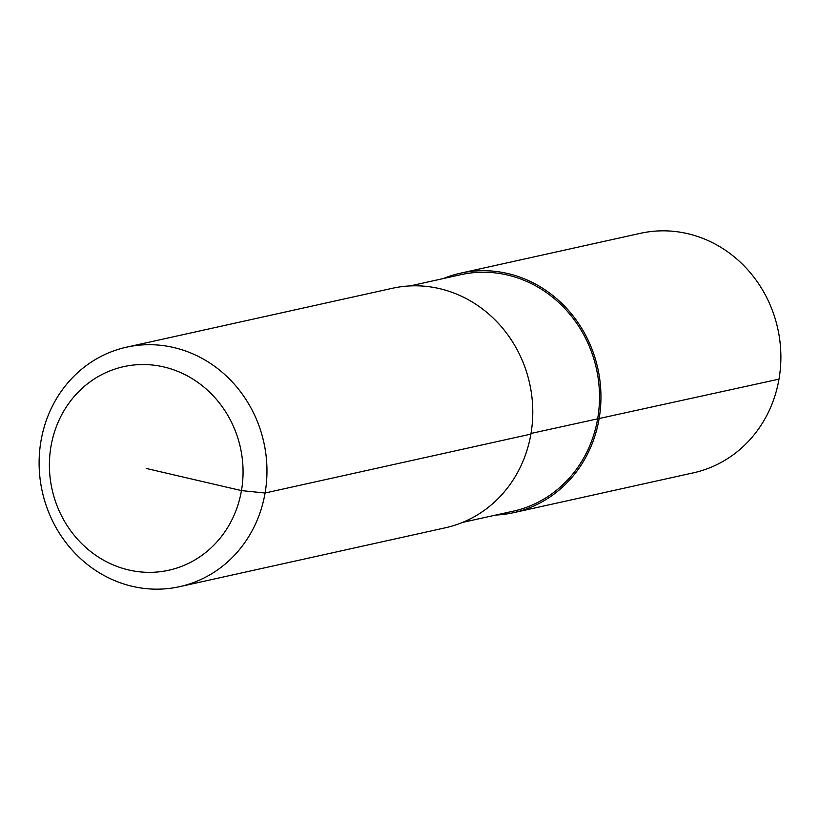 <?xml version="1.0" encoding="UTF-8"?>
<svg xmlns="http://www.w3.org/2000/svg" width="820" height="820" viewBox="0 0 820 820"><rect width="100%" height="100%" fill="white"/><g stroke="black" fill="none" stroke-linecap="round" stroke-linejoin="round"><path stroke-width="1.23" d="M126.505 347.188L392.329 288.291A122.651 113.478 77.5 0 1 530.899 434.108L265.085 493.004A122.651 113.478 77.5 0 1 179.58 586.679A122.651 113.478 77.5 0 1 41 440.863A122.651 113.478 77.5 0 1 126.505 347.188A122.651 113.478 77.5 0 1 265.085 493.004L241.459 490.606A104.253 96.452 77.5 0 1 128.689 569.961A104.253 96.452 77.5 0 1 50.994 446.285A104.253 96.452 77.5 0 1 163.764 366.929A104.253 96.452 77.5 0 1 241.459 490.606L146.226 468.445M530.899 434.108A122.651 113.478 77.5 0 1 445.393 527.783L179.58 586.679M410.123 285.913L460.819 274.68A121.124 112.063 77.5 0 1 597.657 418.682A121.124 112.063 77.5 0 1 513.217 511.188L462.521 522.422M443.353 278.554A122.651 113.478 77.5 0 1 460.481 273.183L640.42 233.321A122.651 113.478 77.5 0 1 779 379.137A122.651 113.478 77.5 0 1 693.495 472.812L513.556 512.684A122.651 113.478 77.5 0 1 495.762 515.052M460.481 273.183A122.651 113.478 77.5 0 1 599.061 419.01A122.651 113.478 77.5 0 1 513.556 512.684M779 379.137L531.011 433.442"/></g></svg>
